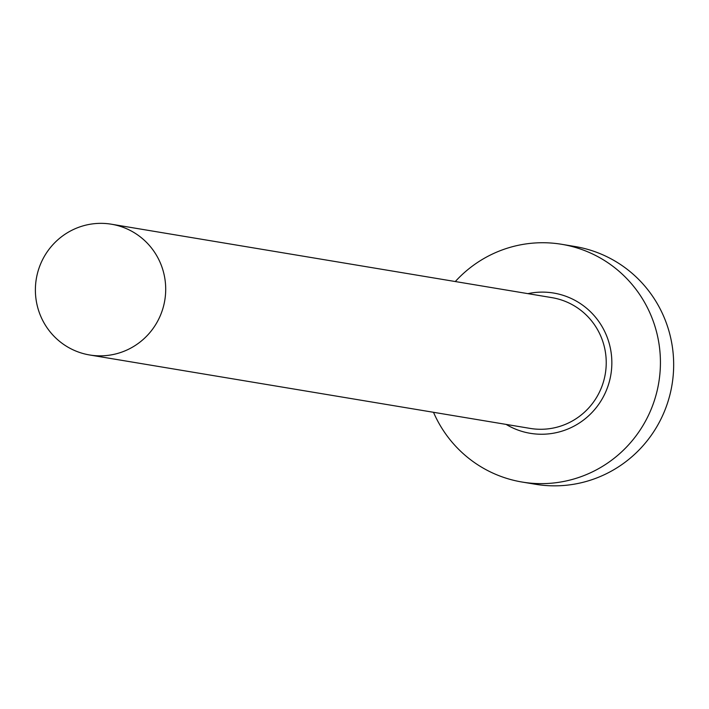 <?xml version="1.0" encoding="UTF-8"?>
<svg xmlns="http://www.w3.org/2000/svg" width="709" height="709" viewBox="0 0 709 709"><rect width="100%" height="100%" fill="white"/><g stroke="black" fill="none" stroke-linecap="round" stroke-linejoin="round"><path stroke-width="1.06" d="M105.623 355.617A66.283 65.131 -80.5 0 0 165.64 292.197A66.283 65.131 -80.5 0 0 111.446 224.221A66.283 65.131 -80.5 0 0 95.467 223.574A66.283 65.131 -80.5 0 0 35.45 286.994A66.283 65.131 -80.5 0 0 89.644 354.979A66.283 65.131 -80.5 0 0 105.623 355.617M433.5 412.301A120.512 118.421 -80.5 0 0 522.134 482.049A120.512 118.421 -80.5 0 0 551.194 483.219A120.512 118.421 -80.5 0 0 660.309 367.918A120.512 118.421 -80.5 0 0 561.767 244.313A120.512 118.421 -80.5 0 0 532.716 243.152A120.512 118.421 -80.5 0 0 455.302 281.535M522.134 482.049L535.384 484.256A120.512 118.421 -80.5 0 0 564.435 485.426A120.512 118.421 -80.5 0 0 673.55 370.125A120.512 118.421 -80.5 0 0 575.017 246.519L561.767 244.313M527.913 293.641A71.104 69.863 99.5 0 1 536.5 292.365A71.104 69.863 99.5 0 1 611.637 357.239A71.104 69.863 99.5 0 1 547.401 433.997A71.104 69.863 99.5 0 1 506.111 424.399M89.644 354.979L530.172 428.413A66.283 65.131 -80.5 0 0 546.152 429.051A66.283 65.131 -80.5 0 0 606.168 365.64A66.283 65.131 -80.5 0 0 551.974 297.656L111.446 224.221"/></g></svg>
